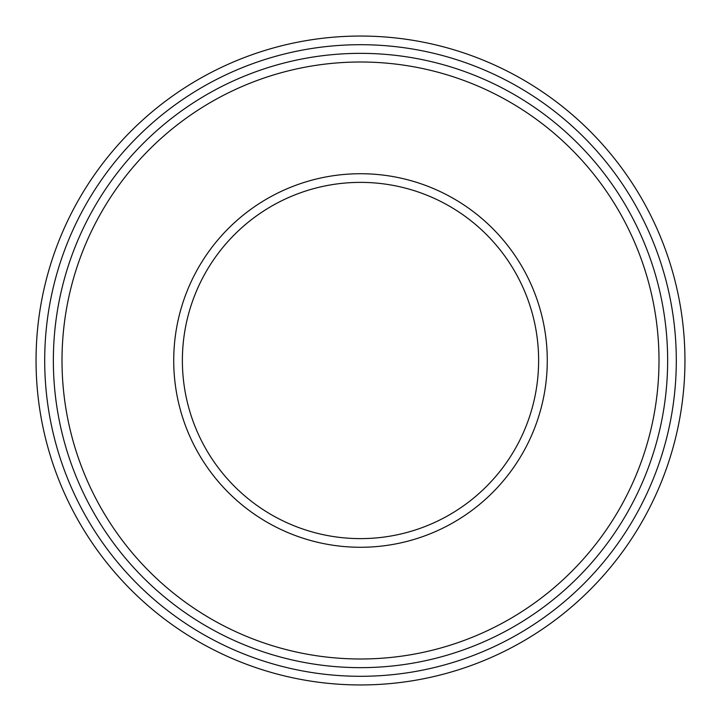 <?xml version="1.0" encoding="UTF-8"?>
<svg xmlns="http://www.w3.org/2000/svg" width="721" height="721" viewBox="0 0 721 721"><rect width="100%" height="100%" fill="white"/><g stroke="black" fill="none" stroke-linecap="round" stroke-linejoin="round"><path stroke-width="1.08" d="M173.725 360.5A186.775 186.775 0 0 1 360.5 173.725A186.775 186.775 0 0 1 547.275 360.5A186.775 186.775 0 0 1 360.5 547.275A186.775 186.775 0 0 1 173.725 360.5M538.623 360.5A178.123 178.123 0 0 0 360.5 182.377A178.123 178.123 0 0 0 182.377 360.5A178.123 178.123 0 0 0 360.5 538.623A178.123 178.123 0 0 0 538.623 360.5M62.006 360.5A298.494 298.494 0 0 0 360.5 658.994A298.494 298.494 0 0 0 658.994 360.5A298.494 298.494 0 0 0 360.5 62.006A298.494 298.494 0 0 0 62.006 360.5M667.646 360.5A307.146 307.146 0 0 0 360.5 53.354A307.146 307.146 0 0 0 53.354 360.5A307.146 307.146 0 0 0 360.5 667.646A307.146 307.146 0 0 0 667.646 360.5M44.702 360.5A315.798 315.798 0 0 0 360.5 676.298A315.798 315.798 0 0 0 676.298 360.5A315.798 315.798 0 0 0 360.5 44.702A315.798 315.798 0 0 0 44.702 360.5M684.95 360.5A324.45 324.45 0 0 0 360.5 36.05A324.45 324.45 0 0 0 36.05 360.5A324.45 324.45 0 0 0 360.5 684.95A324.45 324.45 0 0 0 684.95 360.5"/></g></svg>
